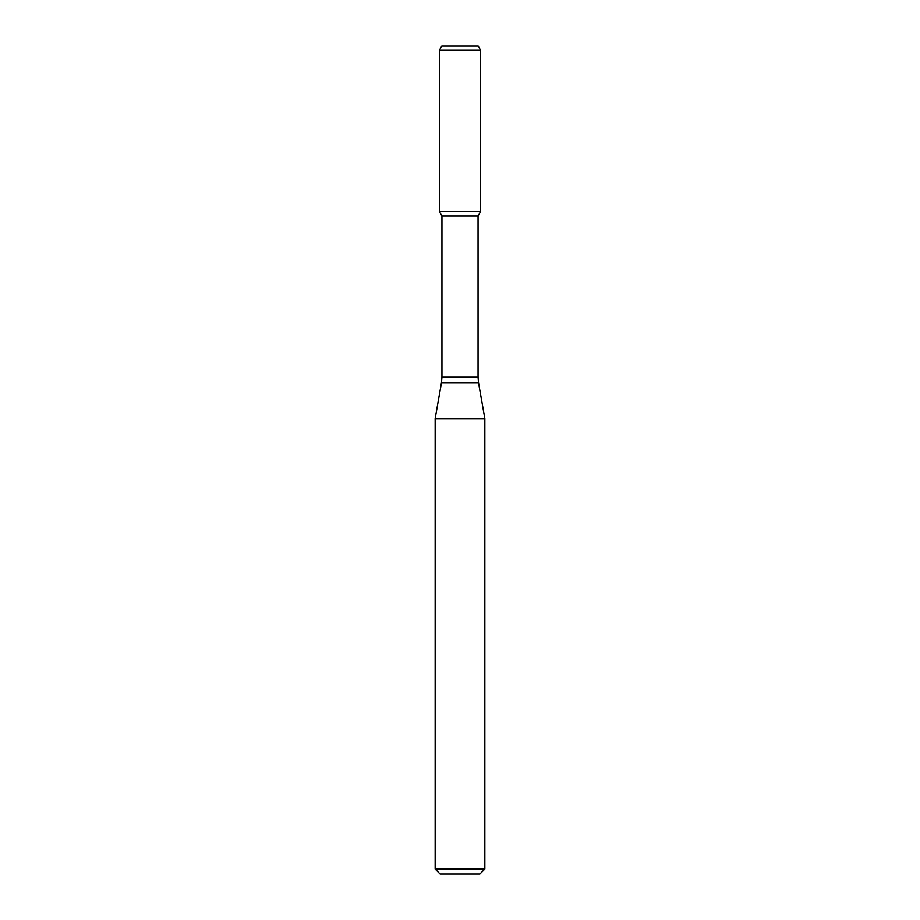 <?xml version="1.0" encoding="UTF-8"?>
<svg xmlns="http://www.w3.org/2000/svg" width="920" height="920" viewBox="0 0 920 920"><rect width="100%" height="100%" fill="white"/><g stroke="black" fill="none" stroke-linecap="round" stroke-linejoin="round"><path stroke-width="1.38" d="M441.945 216.005L478.055 216.005L478.055 377.2L441.945 377.2L441.945 216.005L439.403 211.6L480.596 211.6L480.596 50.14L439.403 50.14L441.796 46L478.204 46L480.596 50.14M460 418.6L484.84 418.6L478.549 382.95L441.45 382.95L435.16 418.6L460 418.6M484.84 869.032L479.872 874L440.128 874L435.16 869.032L484.84 869.032L484.84 418.6M439.403 50.14L439.403 211.6L480.596 211.6L478.055 216.005M478.055 377.2L478.549 382.95M441.945 377.2L441.45 382.95M435.16 869.032L435.16 418.6"/></g></svg>
